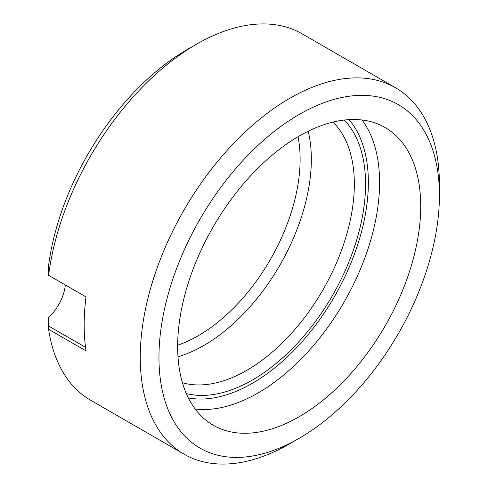 <?xml version="1.0" encoding="UTF-8"?>
<svg xmlns="http://www.w3.org/2000/svg" width="488" height="488" viewBox="0 0 488 488"><rect width="100%" height="100%" fill="white"/><g stroke="black" fill="none" stroke-linecap="round" stroke-linejoin="round"><path stroke-width="0.73" d="M420.717 206.217A171.868 99.229 120 0 0 385.117 127.539A171.868 99.229 120 0 0 252.68 173.588A171.868 99.229 120 0 0 177.656 346.547A171.868 99.229 120 0 0 213.25 425.225A171.868 99.229 120 0 0 345.693 379.182A171.868 99.229 120 0 0 420.717 206.217M439.413 184.629L439.413 195.426A198.311 114.497 -60 0 1 299.187 438.303L299.187 438.303A198.311 114.497 -60 0 1 158.96 357.344A198.311 114.497 -60 0 1 299.187 114.466A198.311 114.497 -60 0 1 439.413 195.426L439.413 184.629A211.53 122.128 -60 0 0 395.603 87.797L302.115 33.825A211.53 122.128 120 0 0 196.353 44.298L196.353 44.298A211.53 122.128 120 0 0 48.617 275.324L48.587 265.606A198.311 114.497 120 0 1 187.002 49.697A198.311 114.497 120 0 0 187.002 49.697L196.353 44.298M299.187 438.303L289.841 443.702A211.53 122.128 -60 0 1 289.835 443.702A211.53 122.128 -60 0 1 184.074 454.175A211.53 122.128 -60 0 1 140.263 357.344A211.53 122.128 -60 0 1 289.835 98.271A211.53 122.128 -60 0 1 395.603 87.797M48.617 275.324L86.01 296.911A211.53 122.128 120 0 0 84.174 324.959A211.53 122.128 120 0 0 86.01 350.884L48.617 329.296A211.53 122.128 120 0 0 90.591 400.203L184.074 454.175M85.522 347.328L48.654 326.039L48.617 329.296M48.654 326.039L48.587 317.456A33.05 19.081 -60 0 0 65.319 284.968M298.022 136.732A144.106 83.198 -60 0 1 300.12 159.265A144.106 83.198 -60 0 1 300.12 159.972A144.106 83.198 -60 0 1 177.662 345.205M308.184 131.242A152.036 87.779 -60 0 1 311.338 159.265A152.036 87.779 -60 0 1 311.338 160.009A152.036 87.779 -60 0 1 177.992 356.752M182.433 382.738A152.036 87.779 120 0 0 294.972 329.37A152.036 87.779 120 0 0 354.343 184.092A152.036 87.779 120 0 0 354.337 183.317A152.036 87.779 120 0 0 332.914 122.091M186.306 393.541A159.966 92.36 120 0 0 303.987 335.903A159.966 92.36 120 0 0 365.561 184.092A159.966 92.36 120 0 0 365.555 183.274A159.966 92.36 120 0 0 344.205 120.048M349.03 119.621A163.938 94.648 -60 0 1 368.361 182.469A163.938 94.648 -60 0 1 368.361 183.183A163.938 94.648 -60 0 1 306.976 336.025A163.938 94.648 -60 0 1 188.35 397.933M362.053 119.993A171.868 99.229 -60 0 1 379.579 182.469A171.868 99.229 -60 0 1 379.579 183.22A171.868 99.229 -60 0 1 317.475 340.74A171.868 99.229 -60 0 1 195.182 409.023"/></g></svg>
